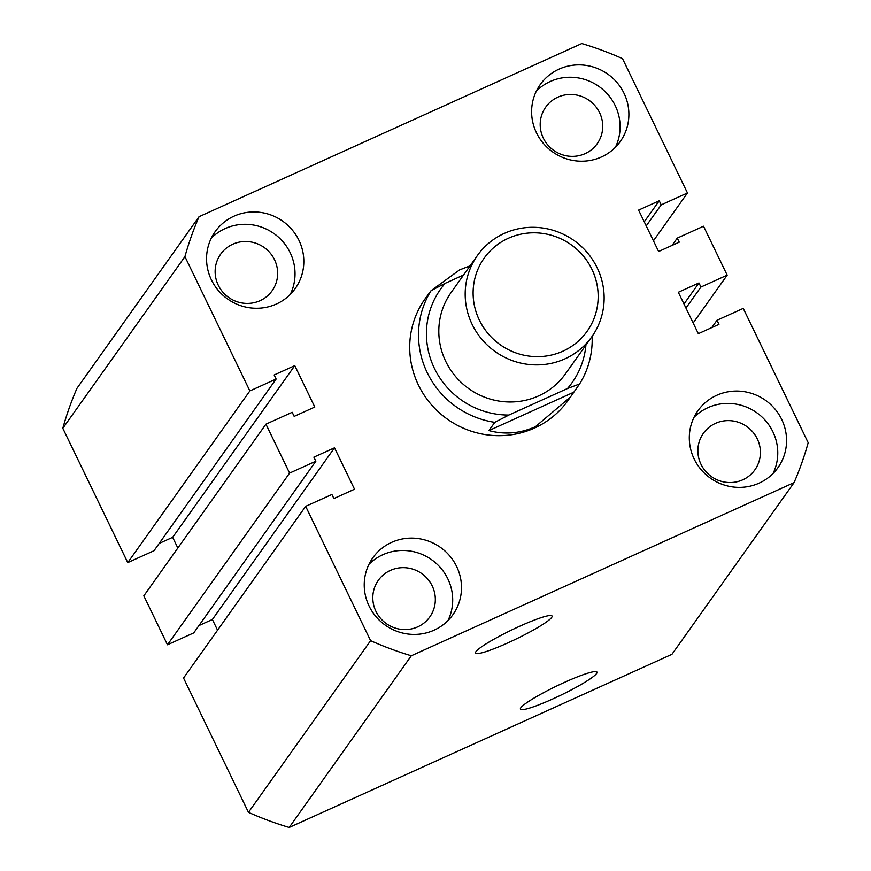 <?xml version="1.0" encoding="UTF-8"?>
<svg xmlns="http://www.w3.org/2000/svg" width="871" height="871" viewBox="0 0 871 871"><rect width="100%" height="100%" fill="white"/><g stroke="black" fill="none" stroke-linecap="round" stroke-linejoin="round"><path stroke-width="1.31" d="M507.88 642.874A42.516 5.03 154.2 0 0 552.072 616.037A42.516 5.03 154.2 0 0 519.715 626.227A42.516 5.03 154.2 0 0 475.512 653.043A42.516 5.03 154.2 0 0 507.88 642.874M552.791 698.945A42.516 5.03 154.2 0 0 596.983 672.096A42.516 5.03 154.2 0 0 564.637 682.298A42.516 5.03 154.2 0 0 520.423 709.114A42.516 5.03 154.2 0 0 552.791 698.945M573.728 392.222L488.925 430.579L494.793 422.337A87.699 85.129 -144.6 0 1 431.112 290.62L425.092 298.829A87.699 85.129 35.4 0 0 430.644 403.806A87.699 85.129 35.4 0 0 534.456 428.064A87.699 85.129 35.4 0 0 568.023 400.497L579.585 383.98A87.699 85.129 -144.6 0 0 592.128 336.337M759.153 483.122A49.114 47.676 35.4 0 0 777.945 467.683A49.114 47.676 35.4 0 0 774.842 408.891A49.114 47.676 35.4 0 0 716.702 395.314A49.114 47.676 35.4 0 0 697.911 410.753A49.114 47.676 35.4 0 0 701.013 469.534A49.114 47.676 35.4 0 0 759.153 483.122M773.045 473.497A49.114 47.676 35.4 0 0 763.399 418.363A49.114 47.676 35.4 0 0 707.905 407.672A49.114 47.676 35.4 0 0 694.024 417.296M601.48 156.954A49.114 47.676 35.4 0 0 620.272 141.516A49.114 47.676 35.4 0 0 617.169 82.734A49.114 47.676 35.4 0 0 559.03 69.147A49.114 47.676 35.4 0 0 540.227 84.585A49.114 47.676 35.4 0 0 543.341 143.377A49.114 47.676 35.4 0 0 601.48 156.954M615.372 147.341A49.114 47.676 35.4 0 0 605.726 92.206A49.114 47.676 35.4 0 0 550.232 81.504A49.114 47.676 35.4 0 0 536.34 91.128M276.412 304.012A49.114 47.676 35.4 0 0 295.215 288.562A49.114 47.676 35.4 0 0 292.101 229.781A49.114 47.676 35.4 0 0 233.961 216.193A49.114 47.676 35.4 0 0 215.17 231.632A49.114 47.676 35.4 0 0 218.273 290.424A49.114 47.676 35.4 0 0 276.412 304.012M290.304 294.387A49.114 47.676 35.4 0 0 280.669 239.253A49.114 47.676 35.4 0 0 225.175 228.55A49.114 47.676 35.4 0 0 211.283 238.175M434.096 630.168A49.114 47.676 35.4 0 0 452.887 614.73A49.114 47.676 35.4 0 0 449.774 555.948A49.114 47.676 35.4 0 0 391.634 542.361A49.114 47.676 35.4 0 0 372.842 557.799A49.114 47.676 35.4 0 0 375.956 616.592A49.114 47.676 35.4 0 0 434.096 630.168M447.977 620.555A49.114 47.676 35.4 0 0 438.342 565.421A49.114 47.676 35.4 0 0 382.848 554.718A49.114 47.676 35.4 0 0 368.956 564.343M390.426 570.396A31.574 30.648 -144.6 0 1 427.803 579.139A31.574 30.648 -144.6 0 1 429.795 616.929A31.574 30.648 -144.6 0 1 417.721 626.848A31.574 30.648 -144.6 0 1 380.344 618.116A31.574 30.648 -144.6 0 1 378.341 580.326A31.574 30.648 -144.6 0 1 390.426 570.396M232.753 244.239A31.574 30.648 -144.6 0 1 270.13 252.971A31.574 30.648 -144.6 0 1 272.122 290.762A31.574 30.648 -144.6 0 1 260.037 300.691A31.574 30.648 -144.6 0 1 222.671 291.948A31.574 30.648 -144.6 0 1 220.668 254.158A31.574 30.648 -144.6 0 1 232.753 244.239M557.821 97.182A31.574 30.648 -144.6 0 1 595.187 105.924A31.574 30.648 -144.6 0 1 597.19 143.715A31.574 30.648 -144.6 0 1 585.105 153.634A31.574 30.648 -144.6 0 1 547.728 144.902A31.574 30.648 -144.6 0 1 545.736 107.111A31.574 30.648 -144.6 0 1 557.821 97.182M715.494 423.35A31.574 30.648 -144.6 0 1 752.871 432.081A31.574 30.648 -144.6 0 1 754.863 469.883A31.574 30.648 -144.6 0 1 742.778 479.801A31.574 30.648 -144.6 0 1 705.401 471.069A31.574 30.648 -144.6 0 1 703.409 433.279A31.574 30.648 -144.6 0 1 715.494 423.35M411.308 655.765L794.069 482.621L671.944 654.306L289.194 827.45L411.308 655.765A326.255 316.696 -144.6 0 1 370.6 640.664L248.475 812.349A326.255 316.696 -144.6 0 0 289.194 827.45M248.475 812.349L183.541 678.019L305.667 506.334L370.6 640.664M305.667 506.334L331.916 494.467L333.887 498.539L354.519 489.208L334.508 447.814L313.876 457.144L315.846 461.216L289.597 473.095L167.472 644.78L193.732 632.901L315.846 461.216M217.565 630.201L212.382 619.488L334.508 447.814M212.382 619.488L198.936 625.574M167.472 644.78L143.824 595.851L265.938 424.166L289.597 473.095M159.219 543.406L172.665 537.32L294.779 365.646L314.801 407.04L294.169 416.371L292.199 412.299L265.938 424.166M172.665 537.32L177.836 548.033M127.754 562.612L249.868 390.927L184.935 256.607L62.821 428.292L127.754 562.612L154.004 550.733L276.129 379.048L274.158 374.976L294.779 365.646M249.868 390.927L276.129 379.048M184.935 256.607A326.255 316.696 -144.6 0 1 199.056 216.694L581.806 43.55A326.255 316.696 -144.6 0 1 622.525 58.651L687.459 192.981L661.198 204.859L659.227 200.776L638.595 210.107L658.618 251.512L679.238 242.171L677.268 238.099L703.528 226.22L727.176 275.149L693.164 322.967M62.821 428.292A326.255 316.696 -144.6 0 1 76.931 388.379L199.056 216.694M653.435 240.799L687.459 192.981M646.228 225.894L661.198 204.859M644.257 221.822L659.227 200.776M672.064 245.426L677.268 238.099M685.956 308.062L700.926 287.027L727.176 275.149M683.985 303.99L698.956 282.944L700.926 287.027M711.781 327.594L716.996 320.267L718.967 324.339L698.335 333.68L678.324 292.275L698.956 282.944M794.069 482.621A326.255 316.696 -144.6 0 0 808.179 442.708L743.246 308.388L716.996 320.267M508.348 238.273A63.148 61.297 35.4 0 0 479.377 320.169A63.148 61.297 35.4 0 0 562.927 351.176A63.148 61.297 35.4 0 0 591.899 269.27A63.148 61.297 35.4 0 0 508.348 238.273M564.985 358.819A70.159 68.112 -144.6 0 1 481.924 339.407A70.159 68.112 -144.6 0 1 477.482 255.421A70.159 68.112 -144.6 0 1 504.342 233.374A70.159 68.112 -144.6 0 1 587.392 252.775A70.159 68.112 -144.6 0 1 591.834 336.761A70.159 68.112 -144.6 0 1 564.985 358.819M591.834 336.761L565.453 373.844A70.159 68.112 -144.6 0 1 538.605 395.902A70.159 68.112 -144.6 0 1 455.555 376.49A70.159 68.112 -144.6 0 1 451.113 292.514L477.482 255.421M427.65 295.225L430.328 291.72M431.363 290.479L459.638 269.879L470.068 265.851M488.925 430.579C504.57 434.803 520.074 433.508 535.436 426.692L570.581 396.893M463.557 275.007L445.168 283.325A80.687 78.325 35.4 0 0 434.444 368.444A80.687 78.325 35.4 0 0 508.849 415.053L567.489 388.52A80.687 78.325 35.4 0 0 585.922 345.068M494.793 422.337L508.849 415.053M431.112 290.62L445.168 283.325M567.489 388.52L579.585 383.98"/></g></svg>

